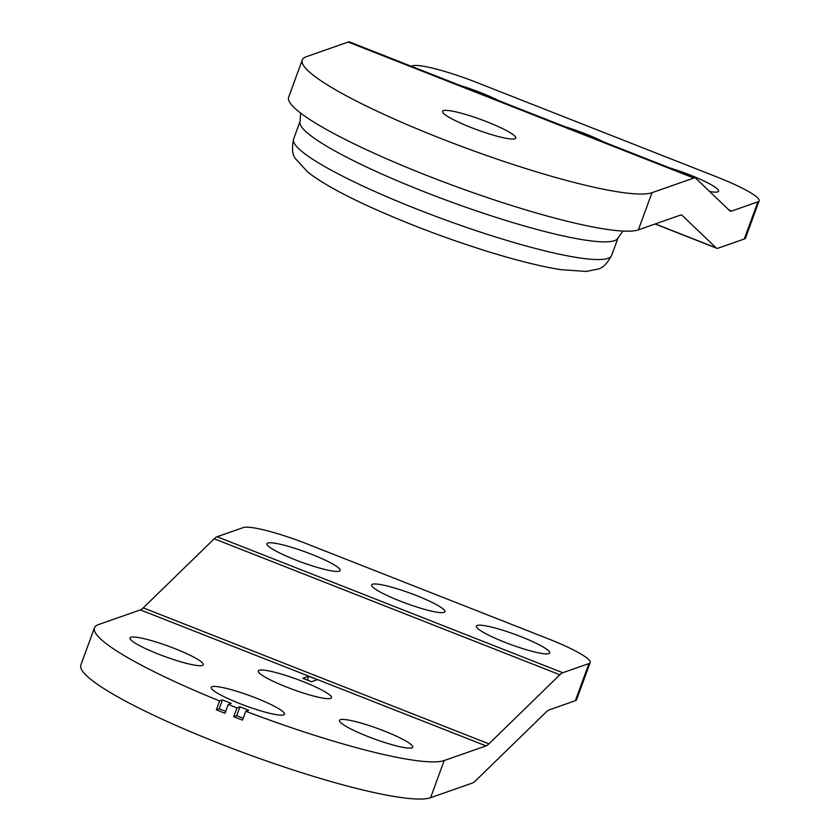 <?xml version="1.0" encoding="UTF-8"?>
<svg xmlns="http://www.w3.org/2000/svg" width="840" height="840" viewBox="0 0 840 840"><rect width="100%" height="100%" fill="white"/><g stroke="black" fill="none" stroke-linecap="round" stroke-linejoin="round"><path stroke-width="1.26" d="M731.724 211.019A57.078 9.524 111.5 0 1 730.254 211.06A57.078 9.524 111.5 0 1 729.698 210.703L695.856 178.353A57.078 9.524 111.5 0 0 695.3 177.986A57.078 9.524 111.5 0 0 693.819 178.038L651.987 192.696A188.359 26.471 -159.9 0 1 455.133 143.997A188.359 26.471 -159.9 0 1 302.264 59.976L288.677 97.125A188.359 26.471 20.1 0 0 441.536 181.146A188.359 26.471 20.1 0 0 638.389 229.845L680.232 215.187A57.078 9.524 111.5 0 1 681.702 215.135A57.078 9.524 111.5 0 1 682.259 215.502L716.1 247.853A57.078 9.524 111.5 0 0 716.657 248.209A57.078 9.524 111.5 0 0 718.137 248.168L744.303 238.991A57.078 8.022 20.1 0 0 745.542 238.004L759.129 200.855A57.078 8.022 -159.9 0 1 757.9 201.841L731.724 211.019L728.837 209.874M695.3 177.986L349.65 42A57.078 9.524 111.5 0 0 348.169 42.042L306.327 56.711A188.359 26.471 -159.9 0 0 302.264 59.976M411.212 66.224L412.251 65.856A57.078 8.022 -159.9 0 1 476.375 82.341L717.276 177.125A57.078 8.022 -159.9 0 1 759.129 200.855M487.19 121.895A39.008 5.481 -159.9 0 1 515.781 138.107A39.008 5.481 -159.9 0 1 477.278 129.853A39.008 5.481 -159.9 0 1 442.533 111.3A39.008 5.481 -159.9 0 1 487.19 121.895M460.183 85.491A39.008 5.481 -159.9 0 1 480.532 92.568A39.008 5.481 -159.9 0 1 498.393 100.517M564.932 126.693A39.008 5.481 -159.9 0 1 585.27 133.78A39.008 5.481 -159.9 0 1 603.141 141.729M669.669 167.905A39.008 5.481 -159.9 0 1 690.018 174.993A39.008 5.481 -159.9 0 1 718.61 191.205A39.008 5.481 -159.9 0 1 709.632 191.52M222.464 699.951L219.23 708.803L216.353 709.811L219.597 700.959L222.464 699.951L231.2 703.385L228.218 704.435A188.359 26.471 20.1 0 0 236.953 707.868L239.925 706.818L248.651 710.251L245.774 711.26A188.359 26.471 20.1 0 0 444.171 760.557L486.014 745.889L140.364 609.903L98.522 624.561A188.359 26.471 20.1 0 0 94.458 627.827A188.359 26.471 20.1 0 0 219.597 700.959M216.353 709.811A188.359 26.471 20.1 0 0 224.984 713.275L228.218 704.435M243.222 718.242L236.691 715.67L239.925 706.818M239.82 703.615A39.008 5.481 20.1 0 0 284.477 714.2A39.008 5.481 20.1 0 0 249.732 695.646A39.008 5.481 20.1 0 0 211.218 687.393A39.008 5.481 20.1 0 0 239.82 703.615M368.067 736.586A39.008 5.481 20.1 0 0 412.724 747.17A39.008 5.481 20.1 0 0 377.979 728.626A39.008 5.481 20.1 0 0 339.465 720.363A39.008 5.481 20.1 0 0 368.067 736.586M286.818 687.141A39.008 5.481 20.1 0 0 331.485 697.725A39.008 5.481 20.1 0 0 296.73 679.182A39.008 5.481 20.1 0 0 258.227 670.919A39.008 5.481 20.1 0 0 286.818 687.141M158.582 654.171A39.008 5.481 20.1 0 0 203.238 664.755A39.008 5.481 20.1 0 0 168.494 646.202A39.008 5.481 20.1 0 0 129.98 637.949A39.008 5.481 20.1 0 0 158.582 654.171M308.7 676.221L302.831 678.279L311.556 681.723L317.425 679.654L308.7 676.221L307.304 680.043M486.014 745.889A57.078 9.524 -68.5 0 0 488.911 743.851L559.871 674.772A57.078 9.524 -68.5 0 1 562.769 672.735L588.934 663.558A57.078 8.022 20.1 0 0 590.174 662.571L576.576 699.72A57.078 8.022 -159.9 0 1 575.348 700.707L549.171 709.884A57.078 9.524 -68.5 0 0 546.273 711.921L475.314 781A57.078 9.524 -68.5 0 1 472.427 783.038L430.584 797.706A188.359 26.471 -159.9 0 1 233.73 749.007A188.359 26.471 -159.9 0 1 80.871 664.976L94.458 627.827M590.174 662.571A57.078 8.022 20.1 0 0 548.321 638.841L307.409 544.058A57.078 8.022 20.1 0 0 243.285 527.572L217.109 536.739A57.078 9.524 -68.5 0 0 214.221 538.787L143.262 607.866A57.078 9.524 -68.5 0 1 140.364 609.903M236.691 715.67L233.709 716.709A188.359 26.471 20.1 0 0 242.54 720.111L245.774 711.26M233.709 716.709L236.953 707.868M295.502 559.913A39.008 5.481 20.1 0 0 340.169 570.507A39.008 5.481 20.1 0 0 305.424 551.953A39.008 5.481 20.1 0 0 266.91 543.7A39.008 5.481 20.1 0 0 295.502 559.913M400.25 601.125A39.008 5.481 20.1 0 0 444.906 611.709A39.008 5.481 20.1 0 0 410.161 593.166A39.008 5.481 20.1 0 0 371.647 584.903A39.008 5.481 20.1 0 0 400.25 601.125M504.987 642.337A39.008 5.481 20.1 0 0 549.654 652.922A39.008 5.481 20.1 0 0 514.909 634.368A39.008 5.481 20.1 0 0 476.396 626.115A39.008 5.481 20.1 0 0 504.987 642.337M219.23 708.803L225.697 711.344M611.635 255.423C607.163 263.655 602.522 268.223 597.692 269.125L586.341 271.446L560.49 269.619C540.645 266.427 516.18 260.316 487.084 251.297C447.573 238.907 409.857 224.7 373.957 208.666C343.969 195.237 321.983 183.12 307.996 172.316L295.565 158.791C292.32 154.822 291.669 148.239 293.591 139.041A169.334 23.793 -159.9 0 0 444.433 219.576A169.334 23.793 -159.9 0 0 611.635 255.423L618.114 237.741A169.334 23.793 -159.9 0 1 450.912 201.884A169.334 23.793 -159.9 0 1 300.069 121.349L300.657 113.127M693.819 178.038L348.169 42.042M682.259 215.502L681.051 215.03M716.1 247.853L655.295 223.923M651.987 192.696L638.389 229.845M757.9 201.841L744.303 238.991M430.584 797.706L444.171 760.557M575.348 700.707L588.934 663.558M488.911 743.851L143.262 607.866M562.769 672.735L217.109 536.739M559.871 674.772L214.221 538.787M618.114 237.741L622.965 231.073M293.591 139.041L300.069 121.349M655.095 223.997L716.657 248.209"/></g></svg>
